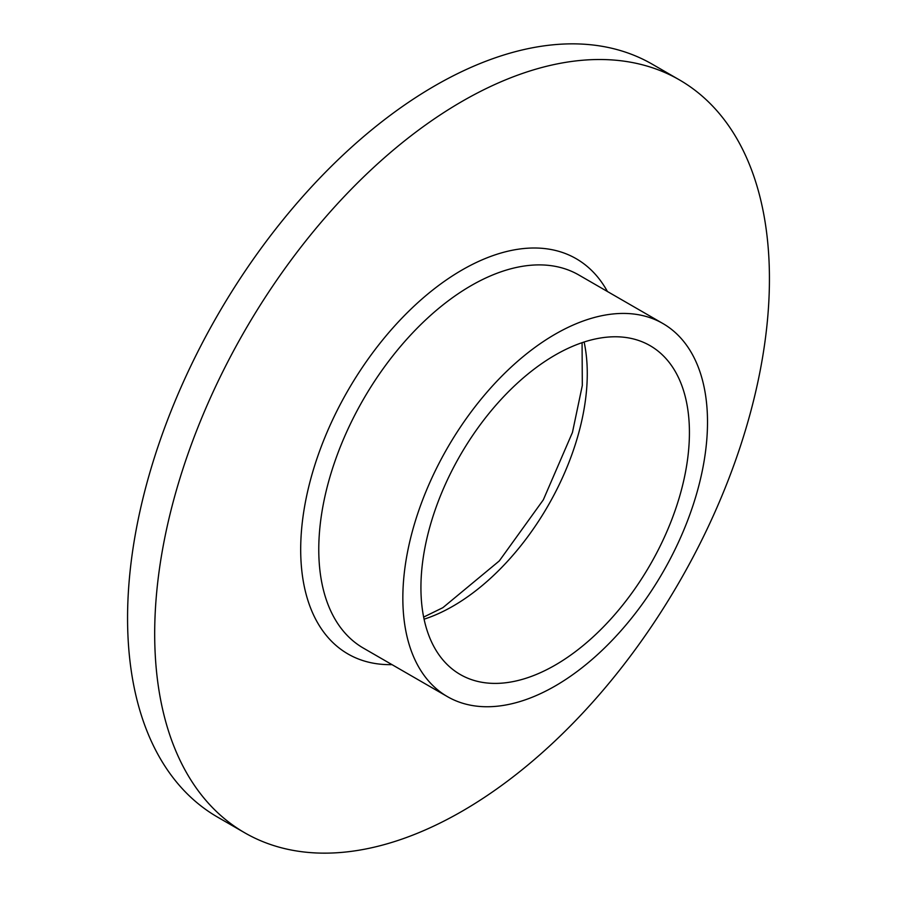 <?xml version="1.0" encoding="UTF-8"?>
<svg xmlns="http://www.w3.org/2000/svg" width="897" height="897" viewBox="0 0 897 897"><rect width="100%" height="100%" fill="white"/><g stroke="black" fill="none" stroke-linecap="round" stroke-linejoin="round"><path stroke-width="1.35" d="M555.176 334.189A215.426 124.38 120 0 0 414.436 524.027A215.426 124.38 120 0 0 447.468 696.655A215.426 124.38 120 0 0 555.176 685.992A215.426 124.38 120 0 0 695.915 496.153A215.426 124.38 120 0 0 662.894 323.525A215.426 124.38 120 0 0 555.176 334.189M555.176 665.114A189.861 109.613 120 0 0 679.208 497.801A189.861 109.613 120 0 0 650.101 345.67A189.861 109.613 120 0 0 555.176 355.066A189.861 109.613 120 0 0 431.143 522.379A189.861 109.613 120 0 0 460.251 674.51A189.861 109.613 120 0 0 555.176 665.114M424.079 619.188A189.861 109.613 120 0 0 453.019 606.125A189.861 109.613 120 0 0 584.115 342.004M679.41 79.878L652.287 64.214A434.697 250.969 120 0 0 434.944 85.742A434.697 250.969 120 0 0 150.965 468.795A434.697 250.969 120 0 0 217.59 817.122L244.713 832.786A434.697 250.969 120 0 0 462.056 811.258A434.697 250.969 120 0 0 746.035 428.205A434.697 250.969 120 0 0 679.41 79.878A434.697 250.969 120 0 0 462.056 101.406A434.697 250.969 120 0 0 178.088 484.458A434.697 250.969 120 0 0 244.713 832.786M607.426 291.503A228.219 131.758 120 0 0 462.056 269.997A228.219 131.758 120 0 0 304.745 505.673A228.219 131.758 120 0 0 392 664.632M662.894 323.525L578.812 274.987A215.426 124.38 120 0 0 471.104 285.65A215.426 124.38 120 0 0 330.365 475.488A215.426 124.38 120 0 0 363.386 648.116L447.468 696.655M423.653 617.091L442.883 607.661L499.293 560.928L543.324 499.831L572.443 432.466L582.31 385.497L582.075 342.688"/></g></svg>
